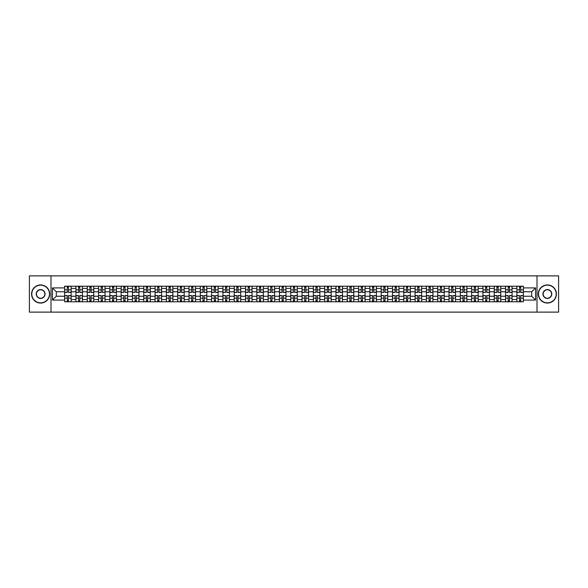 <?xml version="1.0" encoding="UTF-8"?>
<svg xmlns="http://www.w3.org/2000/svg" width="588" height="588" viewBox="0 0 588 588"><rect width="100%" height="100%" fill="white"/><g stroke="black" fill="none" stroke-linecap="round" stroke-linejoin="round"><path stroke-width="0.88" d="M537.006 312.118L558.6 312.118L558.6 275.882L29.4 275.882L29.4 312.118L537.006 312.118L537.006 275.882M75.925 301.791L75.925 288.421L71.148 288.421L71.148 301.791M71.148 288.421L71.148 286.209M75.925 288.421L75.925 286.209M82.452 286.209L82.452 301.791M87.237 301.791L87.237 286.209M93.757 286.209L93.757 301.791M98.541 301.791L98.541 286.209M105.061 286.209L105.061 301.791M109.846 301.791L109.846 286.209M116.365 286.209L116.365 301.791M121.15 301.791L121.15 286.209M127.677 286.209L127.677 301.791M132.454 301.791L132.454 286.209M138.981 286.209L138.981 301.791M143.766 301.791L143.766 286.209M150.285 286.209L150.285 301.791M155.07 301.791L155.07 286.209M161.59 286.209L161.59 301.791M166.375 301.791L166.375 286.209M172.894 286.209L172.894 301.791M177.679 301.791L177.679 286.209M184.206 286.209L184.206 301.791M188.983 301.791L188.983 286.209M195.51 286.209L195.51 301.791M200.295 301.791L200.295 286.209M206.814 286.209L206.814 301.791M211.599 301.791L211.599 286.209M218.119 286.209L218.119 301.791M222.903 301.791L222.903 286.209M229.423 286.209L229.423 301.791M234.208 301.791L234.208 286.209M240.735 286.209L240.735 301.791M245.512 301.791L245.512 286.209M252.039 286.209L252.039 301.791M256.824 301.791L256.824 286.209M263.343 286.209L263.343 301.791M268.128 301.791L268.128 286.209M274.647 286.209L274.647 301.791M279.432 301.791L279.432 286.209M285.959 286.209L285.959 301.791M290.737 301.791L290.737 286.209M297.263 286.209L297.263 301.791M302.041 301.791L302.041 286.209M308.568 286.209L308.568 301.791M313.353 301.791L313.353 286.209M319.872 286.209L319.872 301.791M324.657 301.791L324.657 286.209M331.176 286.209L331.176 301.791M335.961 301.791L335.961 286.209M342.488 286.209L342.488 301.791M347.265 301.791L347.265 286.209M353.792 286.209L353.792 301.791M358.577 301.791L358.577 286.209M365.097 286.209L365.097 301.791M369.881 301.791L369.881 286.209M376.401 286.209L376.401 301.791M381.186 301.791L381.186 286.209M387.705 286.209L387.705 301.791M392.49 301.791L392.49 286.209M399.017 286.209L399.017 301.791M403.794 301.791L403.794 286.209M410.321 286.209L410.321 301.791M415.106 301.791L415.106 286.209M421.625 286.209L421.625 301.791M426.41 301.791L426.41 286.209M432.93 286.209L432.93 301.791M437.715 301.791L437.715 286.209M444.234 286.209L444.234 301.791M449.019 301.791L449.019 286.209M455.546 286.209L455.546 301.791M460.323 301.791L460.323 286.209M466.85 286.209L466.85 301.791M471.635 301.791L471.635 286.209M478.154 286.209L478.154 301.791M482.939 301.791L482.939 286.209M489.459 286.209L489.459 301.791M494.243 301.791L494.243 286.209M500.763 286.209L500.763 301.791M505.548 301.791L505.548 286.209M512.075 286.209L512.075 301.791M516.852 301.791L516.852 286.209M516.852 296.249L512.075 296.249M505.548 296.249L500.763 296.249M494.243 296.249L489.459 296.249M482.939 296.249L478.154 296.249M471.635 296.249L466.85 296.249M460.323 296.249L455.546 296.249M449.019 296.249L444.234 296.249M437.715 296.249L432.93 296.249M426.41 296.249L421.625 296.249M415.106 296.249L410.321 296.249M403.794 296.249L399.017 296.249M392.49 296.249L387.705 296.249M381.186 296.249L376.401 296.249M369.881 296.249L365.097 296.249M358.577 296.249L353.792 296.249M347.265 296.249L342.488 296.249M335.961 296.249L331.176 296.249M324.657 296.249L319.872 296.249M313.353 296.249L308.568 296.249M302.041 296.249L297.263 296.249M290.737 296.249L285.959 296.249M279.432 296.249L274.647 296.249M268.128 296.249L263.343 296.249M256.824 296.249L252.039 296.249M245.512 296.249L240.735 296.249M234.208 296.249L229.423 296.249M222.903 296.249L218.119 296.249M211.599 296.249L206.814 296.249M200.295 296.249L195.51 296.249M188.983 296.249L184.206 296.249M177.679 296.249L172.894 296.249M166.375 296.249L161.59 296.249M155.07 296.249L150.285 296.249M143.766 296.249L138.981 296.249M132.454 296.249L127.677 296.249M121.15 296.249L116.365 296.249M109.846 296.249L105.061 296.249M98.541 296.249L93.757 296.249M87.237 296.249L82.452 296.249M75.925 296.249L71.148 296.249M516.852 291.751L512.075 291.751M505.548 291.751L500.763 291.751M494.243 291.751L489.459 291.751M482.939 291.751L478.154 291.751M471.635 291.751L466.85 291.751M460.323 291.751L455.546 291.751M449.019 291.751L444.234 291.751M437.715 291.751L432.93 291.751M426.41 291.751L421.625 291.751M415.106 291.751L410.321 291.751M403.794 291.751L399.017 291.751M392.49 291.751L387.705 291.751M381.186 291.751L376.401 291.751M369.881 291.751L365.097 291.751M358.577 291.751L353.792 291.751M347.265 291.751L342.488 291.751M335.961 291.751L331.176 291.751M324.657 291.751L319.872 291.751M313.353 291.751L308.568 291.751M302.041 291.751L297.263 291.751M290.737 291.751L285.959 291.751M279.432 291.751L274.647 291.751M268.128 291.751L263.343 291.751M256.824 291.751L252.039 291.751M245.512 291.751L240.735 291.751M234.208 291.751L229.423 291.751M222.903 291.751L218.119 291.751M211.599 291.751L206.814 291.751M200.295 291.751L195.51 291.751M188.983 291.751L184.206 291.751M177.679 291.751L172.894 291.751M166.375 291.751L161.59 291.751M155.07 291.751L150.285 291.751M143.766 291.751L138.981 291.751M132.454 291.751L127.677 291.751M121.15 291.751L116.365 291.751M109.846 291.751L105.061 291.751M98.541 291.751L93.757 291.751M87.237 291.751L82.452 291.751M75.925 291.751L71.148 291.751M56.286 296.249L64.621 296.249L64.621 291.751L56.286 291.751L56.286 296.249L52.45 300.086L52.45 287.914L64.621 287.914L64.621 291.751M523.379 291.751L523.379 296.249L531.714 296.249L531.714 291.751L523.379 291.751L523.379 286.209L64.621 286.209L64.621 287.914M523.379 287.914L535.55 287.914L535.55 300.086L523.379 300.086L523.379 296.249M64.621 296.249L64.621 301.791L523.379 301.791L523.379 300.086M64.621 300.086L52.45 300.086M50.994 312.118L50.994 275.882M68.502 300.703L67.267 300.703M67.267 287.297L68.502 287.297M79.806 300.703L78.572 300.703M78.572 287.297L79.806 287.297M91.111 300.703L89.876 300.703M89.876 287.297L91.111 287.297M102.415 300.703L101.187 300.703M101.187 287.297L102.415 287.297M113.719 300.703L112.492 300.703M112.492 287.297L113.719 287.297M125.031 300.703L123.796 300.703M123.796 287.297L125.031 287.297M136.335 300.703L135.1 300.703M135.1 287.297L136.335 287.297M147.639 300.703L146.405 300.703M146.405 287.297L147.639 287.297M158.944 300.703L157.716 300.703M157.716 287.297L158.944 287.297M170.255 300.703L169.021 300.703M169.021 287.297L170.255 287.297M181.56 300.703L180.325 300.703M180.325 287.297L181.56 287.297M192.864 300.703L191.629 300.703M191.629 287.297L192.864 287.297M204.168 300.703L202.941 300.703M202.941 287.297L204.168 287.297M215.473 300.703L214.245 300.703M214.245 287.297L215.473 287.297M226.784 300.703L225.549 300.703M225.549 287.297L226.784 287.297M238.089 300.703L236.854 300.703M236.854 287.297L238.089 287.297M249.393 300.703L248.158 300.703M248.158 287.297L249.393 287.297M260.697 300.703L259.47 300.703M259.47 287.297L260.697 287.297M272.001 300.703L270.774 300.703M270.774 287.297L272.001 287.297M283.313 300.703L282.078 300.703M282.078 287.297L283.313 287.297M294.617 300.703L293.383 300.703M293.383 287.297L294.617 287.297M305.922 300.703L304.687 300.703M304.687 287.297L305.922 287.297M317.226 300.703L315.999 300.703M315.999 287.297L317.226 287.297M328.53 300.703L327.303 300.703M327.303 287.297L328.53 287.297M339.842 300.703L338.607 300.703M338.607 287.297L339.842 287.297M351.146 300.703L349.911 300.703M349.911 287.297L351.146 287.297M362.451 300.703L361.216 300.703M361.216 287.297L362.451 287.297M373.755 300.703L372.527 300.703M372.527 287.297L373.755 287.297M385.059 300.703L383.832 300.703M383.832 287.297L385.059 287.297M396.371 300.703L395.136 300.703M395.136 287.297L396.371 287.297M407.675 300.703L406.44 300.703M406.44 287.297L407.675 287.297M418.979 300.703L417.745 300.703M417.745 287.297L418.979 287.297M430.284 300.703L429.056 300.703M429.056 287.297L430.284 287.297M441.595 300.703L440.361 300.703M440.361 287.297L441.595 287.297M452.9 300.703L451.665 300.703M451.665 287.297L452.9 287.297M464.204 300.703L462.969 300.703M462.969 287.297L464.204 287.297M475.508 300.703L474.281 300.703M474.281 287.297L475.508 287.297M486.813 300.703L485.585 300.703M485.585 287.297L486.813 287.297M498.124 300.703L496.889 300.703M496.889 287.297L498.124 287.297M509.428 300.703L508.194 300.703M508.194 287.297L509.428 287.297M520.733 300.703L519.498 300.703M519.498 287.297L520.733 287.297M52.45 287.914L56.286 291.751M531.714 296.249L535.55 300.086M531.714 291.751L535.55 287.914M68.502 292.442L68.502 286.282L71.111 286.282L71.111 292.442L68.502 292.442M67.267 287.223L68.502 287.223M66.179 286.282L64.658 286.282L64.658 292.442L67.267 292.442L67.267 286.282L69.59 286.282M67.267 295.558L67.267 301.717L64.658 301.717L64.658 295.558L67.267 295.558M68.502 300.777L67.267 300.777M69.59 301.717L71.111 301.717L71.111 295.558L68.502 295.558L68.502 301.717L66.179 301.717M79.806 292.442L79.806 286.282L82.416 286.282L82.416 292.442L79.806 292.442M78.572 287.223L79.806 287.223M77.484 286.282L75.962 286.282L75.962 292.442L78.572 292.442L78.572 286.282L80.894 286.282M91.111 292.442L91.111 286.282L93.72 286.282L93.72 292.442L91.111 292.442M89.876 287.223L91.111 287.223M88.795 286.282L87.267 286.282L87.267 292.442L89.876 292.442L89.876 286.282L92.198 286.282M78.572 295.558L78.572 301.717L75.962 301.717L75.962 295.558L78.572 295.558M79.806 300.777L78.572 300.777M80.894 301.717L82.416 301.717L82.416 295.558L79.806 295.558L79.806 301.717L77.484 301.717M89.876 295.558L89.876 301.717L87.267 301.717L87.267 295.558L89.876 295.558M91.111 300.777L89.876 300.777M92.198 301.717L93.72 301.717L93.72 295.558L91.111 295.558L91.111 301.717L88.795 301.717M40.631 302.842A8.842 8.842 0 0 0 49.473 294A8.842 8.842 0 0 0 40.631 285.158A8.842 8.842 0 0 0 31.789 294A8.842 8.842 0 0 0 40.631 302.842M40.631 284.937A9.063 9.063 0 0 1 49.693 294A9.063 9.063 0 0 1 40.631 303.063A9.063 9.063 0 0 1 31.576 294A9.063 9.063 0 0 1 40.631 284.937M40.631 298.417A4.417 4.417 0 0 1 36.213 294A4.417 4.417 0 0 1 40.631 289.583A4.417 4.417 0 0 1 45.055 294A4.417 4.417 0 0 1 40.631 298.417M40.631 289.796A4.204 4.204 0 0 0 36.427 294A4.204 4.204 0 0 0 40.631 298.204A4.204 4.204 0 0 0 44.835 294A4.204 4.204 0 0 0 40.631 289.796M547.369 302.842A8.842 8.842 0 0 0 556.211 294A8.842 8.842 0 0 0 547.369 285.158A8.842 8.842 0 0 0 538.527 294A8.842 8.842 0 0 0 547.369 302.842M547.369 284.937A9.063 9.063 0 0 1 556.424 294A9.063 9.063 0 0 1 547.369 303.063A9.063 9.063 0 0 1 538.307 294A9.063 9.063 0 0 1 547.369 284.937M547.369 298.417A4.417 4.417 0 0 1 542.945 294A4.417 4.417 0 0 1 547.369 289.583A4.417 4.417 0 0 1 551.787 294A4.417 4.417 0 0 1 547.369 298.417M547.369 289.796A4.204 4.204 0 0 0 543.165 294A4.204 4.204 0 0 0 547.369 298.204A4.204 4.204 0 0 0 551.573 294A4.204 4.204 0 0 0 547.369 289.796M102.415 292.442L102.415 286.282L105.024 286.282L105.024 292.442L102.415 292.442M101.187 287.223L102.415 287.223M100.1 286.282L98.578 286.282L98.578 292.442L101.187 292.442L101.187 286.282L103.503 286.282M113.719 292.442L113.719 286.282L116.328 286.282L116.328 292.442L113.719 292.442M112.492 287.223L113.719 287.223M111.404 286.282L109.882 286.282L109.882 292.442L112.492 292.442L112.492 286.282L114.807 286.282M125.031 292.442L125.031 286.282L127.64 286.282L127.64 292.442L125.031 292.442M123.796 287.223L125.031 287.223M122.708 286.282L121.187 286.282L121.187 292.442L123.796 292.442L123.796 286.282L126.119 286.282M101.187 295.558L101.187 301.717L98.578 301.717L98.578 295.558L101.187 295.558M102.415 300.777L101.187 300.777M103.503 301.717L105.024 301.717L105.024 295.558L102.415 295.558L102.415 301.717L100.1 301.717M112.492 295.558L112.492 301.717L109.882 301.717L109.882 295.558L112.492 295.558M113.719 300.777L112.492 300.777M114.807 301.717L116.328 301.717L116.328 295.558L113.719 295.558L113.719 301.717L111.404 301.717M123.796 295.558L123.796 301.717L121.187 301.717L121.187 295.558L123.796 295.558M125.031 300.777L123.796 300.777M126.119 301.717L127.64 301.717L127.64 295.558L125.031 295.558L125.031 301.717L122.708 301.717M136.335 292.442L136.335 286.282L138.944 286.282L138.944 292.442L136.335 292.442M135.1 287.223L136.335 287.223M134.013 286.282L132.491 286.282L132.491 292.442L135.1 292.442L135.1 286.282L137.423 286.282M135.1 295.558L135.1 301.717L132.491 301.717L132.491 295.558L135.1 295.558M136.335 300.777L135.1 300.777M137.423 301.717L138.944 301.717L138.944 295.558L136.335 295.558L136.335 301.717L134.013 301.717M147.639 292.442L147.639 286.282L150.249 286.282L150.249 292.442L147.639 292.442M146.405 287.223L147.639 287.223M145.324 286.282L143.803 286.282L143.803 292.442L146.405 292.442L146.405 286.282L148.727 286.282M146.405 295.558L146.405 301.717L143.803 301.717L143.803 295.558L146.405 295.558M147.639 300.777L146.405 300.777M148.727 301.717L150.249 301.717L150.249 295.558L147.639 295.558L147.639 301.717L145.324 301.717M158.944 292.442L158.944 286.282L161.553 286.282L161.553 292.442L158.944 292.442M157.716 287.223L158.944 287.223M156.629 286.282L155.107 286.282L155.107 292.442L157.716 292.442L157.716 286.282L160.032 286.282M157.716 295.558L157.716 301.717L155.107 301.717L155.107 295.558L157.716 295.558M158.944 300.777L157.716 300.777M160.032 301.717L161.553 301.717L161.553 295.558L158.944 295.558L158.944 301.717L156.629 301.717M170.255 292.442L170.255 286.282L172.857 286.282L172.857 292.442L170.255 292.442M169.021 287.223L170.255 287.223M167.933 286.282L166.411 286.282L166.411 292.442L169.021 292.442L169.021 286.282L171.336 286.282M169.021 295.558L169.021 301.717L166.411 301.717L166.411 295.558L169.021 295.558M170.255 300.777L169.021 300.777M171.336 301.717L172.857 301.717L172.857 295.558L170.255 295.558L170.255 301.717L167.933 301.717M181.56 292.442L181.56 286.282L184.169 286.282L184.169 292.442L181.56 292.442M180.325 287.223L181.56 287.223M179.237 286.282L177.716 286.282L177.716 292.442L180.325 292.442L180.325 286.282L182.648 286.282M180.325 295.558L180.325 301.717L177.716 301.717L177.716 295.558L180.325 295.558M181.56 300.777L180.325 300.777M182.648 301.717L184.169 301.717L184.169 295.558L181.56 295.558L181.56 301.717L179.237 301.717M192.864 292.442L192.864 286.282L195.473 286.282L195.473 292.442L192.864 292.442M191.629 287.223L192.864 287.223M190.541 286.282L189.02 286.282L189.02 292.442L191.629 292.442L191.629 286.282L193.952 286.282M191.629 295.558L191.629 301.717L189.02 301.717L189.02 295.558L191.629 295.558M192.864 300.777L191.629 300.777M193.952 301.717L195.473 301.717L195.473 295.558L192.864 295.558L192.864 301.717L190.541 301.717M204.168 292.442L204.168 286.282L206.778 286.282L206.778 292.442L204.168 292.442M202.941 287.223L204.168 287.223M201.853 286.282L200.332 286.282L200.332 292.442L202.941 292.442L202.941 286.282L205.256 286.282M202.941 295.558L202.941 301.717L200.332 301.717L200.332 295.558L202.941 295.558M204.168 300.777L202.941 300.777M205.256 301.717L206.778 301.717L206.778 295.558L204.168 295.558L204.168 301.717L201.853 301.717M215.473 292.442L215.473 286.282L218.082 286.282L218.082 292.442L215.473 292.442M214.245 287.223L215.473 287.223M213.157 286.282L211.636 286.282L211.636 292.442L214.245 292.442L214.245 286.282L216.56 286.282M214.245 295.558L214.245 301.717L211.636 301.717L211.636 295.558L214.245 295.558M215.473 300.777L214.245 300.777M216.56 301.717L218.082 301.717L218.082 295.558L215.473 295.558L215.473 301.717L213.157 301.717M226.784 292.442L226.784 286.282L229.394 286.282L229.394 292.442L226.784 292.442M225.549 287.223L226.784 287.223M224.462 286.282L222.94 286.282L222.94 292.442L225.549 292.442L225.549 286.282L227.865 286.282M225.549 295.558L225.549 301.717L222.94 301.717L222.94 295.558L225.549 295.558M226.784 300.777L225.549 300.777M227.865 301.717L229.394 301.717L229.394 295.558L226.784 295.558L226.784 301.717L224.462 301.717M238.089 292.442L238.089 286.282L240.698 286.282L240.698 292.442L238.089 292.442M236.854 287.223L238.089 287.223M235.766 286.282L234.244 286.282L234.244 292.442L236.854 292.442L236.854 286.282L239.176 286.282M236.854 295.558L236.854 301.717L234.244 301.717L234.244 295.558L236.854 295.558M238.089 300.777L236.854 300.777M239.176 301.717L240.698 301.717L240.698 295.558L238.089 295.558L238.089 301.717L235.766 301.717M249.393 292.442L249.393 286.282L252.002 286.282L252.002 292.442L249.393 292.442M248.158 287.223L249.393 287.223M247.07 286.282L245.549 286.282L245.549 292.442L248.158 292.442L248.158 286.282L250.481 286.282M248.158 295.558L248.158 301.717L245.549 301.717L245.549 295.558L248.158 295.558M249.393 300.777L248.158 300.777M250.481 301.717L252.002 301.717L252.002 295.558L249.393 295.558L249.393 301.717L247.07 301.717M260.697 292.442L260.697 286.282L263.306 286.282L263.306 292.442L260.697 292.442M259.47 287.223L260.697 287.223M258.382 286.282L256.86 286.282L256.86 292.442L259.47 292.442L259.47 286.282L261.785 286.282M259.47 295.558L259.47 301.717L256.86 301.717L256.86 295.558L259.47 295.558M260.697 300.777L259.47 300.777M261.785 301.717L263.306 301.717L263.306 295.558L260.697 295.558L260.697 301.717L258.382 301.717M272.001 292.442L272.001 286.282L274.611 286.282L274.611 292.442L272.001 292.442M270.774 287.223L272.001 287.223M269.686 286.282L268.165 286.282L268.165 292.442L270.774 292.442L270.774 286.282L273.089 286.282M270.774 295.558L270.774 301.717L268.165 301.717L268.165 295.558L270.774 295.558M272.001 300.777L270.774 300.777M273.089 301.717L274.611 301.717L274.611 295.558L272.001 295.558L272.001 301.717L269.686 301.717M283.313 292.442L283.313 286.282L285.922 286.282L285.922 292.442L283.313 292.442M282.078 287.223L283.313 287.223M280.99 286.282L279.469 286.282L279.469 292.442L282.078 292.442L282.078 286.282L284.401 286.282M282.078 295.558L282.078 301.717L279.469 301.717L279.469 295.558L282.078 295.558M283.313 300.777L282.078 300.777M284.401 301.717L285.922 301.717L285.922 295.558L283.313 295.558L283.313 301.717L280.99 301.717M294.617 292.442L294.617 286.282L297.227 286.282L297.227 292.442L294.617 292.442M293.383 287.223L294.617 287.223M292.295 286.282L290.773 286.282L290.773 292.442L293.383 292.442L293.383 286.282L295.705 286.282M293.383 295.558L293.383 301.717L290.773 301.717L290.773 295.558L293.383 295.558M294.617 300.777L293.383 300.777M295.705 301.717L297.227 301.717L297.227 295.558L294.617 295.558L294.617 301.717L292.295 301.717M305.922 292.442L305.922 286.282L308.531 286.282L308.531 292.442L305.922 292.442M304.687 287.223L305.922 287.223M303.599 286.282L302.078 286.282L302.078 292.442L304.687 292.442L304.687 286.282L307.01 286.282M304.687 295.558L304.687 301.717L302.078 301.717L302.078 295.558L304.687 295.558M305.922 300.777L304.687 300.777M307.01 301.717L308.531 301.717L308.531 295.558L305.922 295.558L305.922 301.717L303.599 301.717M317.226 292.442L317.226 286.282L319.835 286.282L319.835 292.442L317.226 292.442M315.999 287.223L317.226 287.223M314.911 286.282L313.389 286.282L313.389 292.442L315.999 292.442L315.999 286.282L318.314 286.282M315.999 295.558L315.999 301.717L313.389 301.717L313.389 295.558L315.999 295.558M317.226 300.777L315.999 300.777M318.314 301.717L319.835 301.717L319.835 295.558L317.226 295.558L317.226 301.717L314.911 301.717M328.53 292.442L328.53 286.282L331.14 286.282L331.14 292.442L328.53 292.442M327.303 287.223L328.53 287.223M326.215 286.282L324.694 286.282L324.694 292.442L327.303 292.442L327.303 286.282L329.618 286.282M327.303 295.558L327.303 301.717L324.694 301.717L324.694 295.558L327.303 295.558M328.53 300.777L327.303 300.777M329.618 301.717L331.14 301.717L331.14 295.558L328.53 295.558L328.53 301.717L326.215 301.717M339.842 292.442L339.842 286.282L342.451 286.282L342.451 292.442L339.842 292.442M338.607 287.223L339.842 287.223M337.519 286.282L335.998 286.282L335.998 292.442L338.607 292.442L338.607 286.282L340.93 286.282M338.607 295.558L338.607 301.717L335.998 301.717L335.998 295.558L338.607 295.558M339.842 300.777L338.607 300.777M340.93 301.717L342.451 301.717L342.451 295.558L339.842 295.558L339.842 301.717L337.519 301.717M351.146 292.442L351.146 286.282L353.755 286.282L353.755 292.442L351.146 292.442M349.911 287.223L351.146 287.223M348.824 286.282L347.302 286.282L347.302 292.442L349.911 292.442L349.911 286.282L352.234 286.282M349.911 295.558L349.911 301.717L347.302 301.717L347.302 295.558L349.911 295.558M351.146 300.777L349.911 300.777M352.234 301.717L353.755 301.717L353.755 295.558L351.146 295.558L351.146 301.717L348.824 301.717M362.451 292.442L362.451 286.282L365.06 286.282L365.06 292.442L362.451 292.442M361.216 287.223L362.451 287.223M360.135 286.282L358.606 286.282L358.606 292.442L361.216 292.442L361.216 286.282L363.538 286.282M361.216 295.558L361.216 301.717L358.606 301.717L358.606 295.558L361.216 295.558M362.451 300.777L361.216 300.777M363.538 301.717L365.06 301.717L365.06 295.558L362.451 295.558L362.451 301.717L360.135 301.717M373.755 292.442L373.755 286.282L376.364 286.282L376.364 292.442L373.755 292.442M372.527 287.223L373.755 287.223M371.44 286.282L369.918 286.282L369.918 292.442L372.527 292.442L372.527 286.282L374.843 286.282M372.527 295.558L372.527 301.717L369.918 301.717L369.918 295.558L372.527 295.558M373.755 300.777L372.527 300.777M374.843 301.717L376.364 301.717L376.364 295.558L373.755 295.558L373.755 301.717L371.44 301.717M385.059 292.442L385.059 286.282L387.668 286.282L387.668 292.442L385.059 292.442M383.832 287.223L385.059 287.223M382.744 286.282L381.222 286.282L381.222 292.442L383.832 292.442L383.832 286.282L386.147 286.282M383.832 295.558L383.832 301.717L381.222 301.717L381.222 295.558L383.832 295.558M385.059 300.777L383.832 300.777M386.147 301.717L387.668 301.717L387.668 295.558L385.059 295.558L385.059 301.717L382.744 301.717M396.371 292.442L396.371 286.282L398.98 286.282L398.98 292.442L396.371 292.442M395.136 287.223L396.371 287.223M394.048 286.282L392.527 286.282L392.527 292.442L395.136 292.442L395.136 286.282L397.459 286.282M395.136 295.558L395.136 301.717L392.527 301.717L392.527 295.558L395.136 295.558M396.371 300.777L395.136 300.777M397.459 301.717L398.98 301.717L398.98 295.558L396.371 295.558L396.371 301.717L394.048 301.717M407.675 292.442L407.675 286.282L410.284 286.282L410.284 292.442L407.675 292.442M406.44 287.223L407.675 287.223M405.353 286.282L403.831 286.282L403.831 292.442L406.44 292.442L406.44 286.282L408.763 286.282M406.44 295.558L406.44 301.717L403.831 301.717L403.831 295.558L406.44 295.558M407.675 300.777L406.44 300.777M408.763 301.717L410.284 301.717L410.284 295.558L407.675 295.558L407.675 301.717L405.353 301.717M418.979 292.442L418.979 286.282L421.589 286.282L421.589 292.442L418.979 292.442M417.745 287.223L418.979 287.223M416.664 286.282L415.143 286.282L415.143 292.442L417.745 292.442L417.745 286.282L420.067 286.282M417.745 295.558L417.745 301.717L415.143 301.717L415.143 295.558L417.745 295.558M418.979 300.777L417.745 300.777M420.067 301.717L421.589 301.717L421.589 295.558L418.979 295.558L418.979 301.717L416.664 301.717M430.284 292.442L430.284 286.282L432.893 286.282L432.893 292.442L430.284 292.442M429.056 287.223L430.284 287.223M427.968 286.282L426.447 286.282L426.447 292.442L429.056 292.442L429.056 286.282L431.371 286.282M429.056 295.558L429.056 301.717L426.447 301.717L426.447 295.558L429.056 295.558M430.284 300.777L429.056 300.777M431.371 301.717L432.893 301.717L432.893 295.558L430.284 295.558L430.284 301.717L427.968 301.717M441.595 292.442L441.595 286.282L444.197 286.282L444.197 292.442L441.595 292.442M440.361 287.223L441.595 287.223M439.273 286.282L437.751 286.282L437.751 292.442L440.361 292.442L440.361 286.282L442.676 286.282M440.361 295.558L440.361 301.717L437.751 301.717L437.751 295.558L440.361 295.558M441.595 300.777L440.361 300.777M442.676 301.717L444.197 301.717L444.197 295.558L441.595 295.558L441.595 301.717L439.273 301.717M452.9 292.442L452.9 286.282L455.509 286.282L455.509 292.442L452.9 292.442M451.665 287.223L452.9 287.223M450.577 286.282L449.056 286.282L449.056 292.442L451.665 292.442L451.665 286.282L453.987 286.282M451.665 295.558L451.665 301.717L449.056 301.717L449.056 295.558L451.665 295.558M452.9 300.777L451.665 300.777M453.987 301.717L455.509 301.717L455.509 295.558L452.9 295.558L452.9 301.717L450.577 301.717M464.204 292.442L464.204 286.282L466.813 286.282L466.813 292.442L464.204 292.442M462.969 287.223L464.204 287.223M461.881 286.282L460.36 286.282L460.36 292.442L462.969 292.442L462.969 286.282L465.292 286.282M462.969 295.558L462.969 301.717L460.36 301.717L460.36 295.558L462.969 295.558M464.204 300.777L462.969 300.777M465.292 301.717L466.813 301.717L466.813 295.558L464.204 295.558L464.204 301.717L461.881 301.717M475.508 292.442L475.508 286.282L478.118 286.282L478.118 292.442L475.508 292.442M474.281 287.223L475.508 287.223M473.193 286.282L471.672 286.282L471.672 292.442L474.281 292.442L474.281 286.282L476.596 286.282M474.281 295.558L474.281 301.717L471.672 301.717L471.672 295.558L474.281 295.558M475.508 300.777L474.281 300.777M476.596 301.717L478.118 301.717L478.118 295.558L475.508 295.558L475.508 301.717L473.193 301.717M486.813 292.442L486.813 286.282L489.422 286.282L489.422 292.442L486.813 292.442M485.585 287.223L486.813 287.223M484.497 286.282L482.976 286.282L482.976 292.442L485.585 292.442L485.585 286.282L487.9 286.282M485.585 295.558L485.585 301.717L482.976 301.717L482.976 295.558L485.585 295.558M486.813 300.777L485.585 300.777M487.9 301.717L489.422 301.717L489.422 295.558L486.813 295.558L486.813 301.717L484.497 301.717M498.124 292.442L498.124 286.282L500.733 286.282L500.733 292.442L498.124 292.442M496.889 287.223L498.124 287.223M495.802 286.282L494.28 286.282L494.28 292.442L496.889 292.442L496.889 286.282L499.205 286.282M496.889 295.558L496.889 301.717L494.28 301.717L494.28 295.558L496.889 295.558M498.124 300.777L496.889 300.777M499.205 301.717L500.733 301.717L500.733 295.558L498.124 295.558L498.124 301.717L495.802 301.717M509.428 292.442L509.428 286.282L512.038 286.282L512.038 292.442L509.428 292.442M508.194 287.223L509.428 287.223M507.106 286.282L505.584 286.282L505.584 292.442L508.194 292.442L508.194 286.282L510.516 286.282M508.194 295.558L508.194 301.717L505.584 301.717L505.584 295.558L508.194 295.558M509.428 300.777L508.194 300.777M510.516 301.717L512.038 301.717L512.038 295.558L509.428 295.558L509.428 301.717L507.106 301.717M520.733 292.442L520.733 286.282L523.342 286.282L523.342 292.442L520.733 292.442M519.498 287.223L520.733 287.223M518.41 286.282L516.889 286.282L516.889 292.442L519.498 292.442L519.498 286.282L521.821 286.282M519.498 295.558L519.498 301.717L516.889 301.717L516.889 295.558L519.498 295.558M520.733 300.777L519.498 300.777M521.821 301.717L523.342 301.717L523.342 295.558L520.733 295.558L520.733 301.717L518.41 301.717M505.548 288.421L500.763 288.421M494.243 288.421L489.459 288.421M482.939 288.421L478.154 288.421M471.635 288.421L466.85 288.421M460.323 288.421L455.546 288.421M449.019 288.421L444.234 288.421M437.715 288.421L432.93 288.421M426.41 288.421L421.625 288.421M415.106 288.421L410.321 288.421M403.794 288.421L399.017 288.421M392.49 288.421L387.705 288.421M381.186 288.421L376.401 288.421M369.881 288.421L365.097 288.421M358.577 288.421L353.792 288.421M347.265 288.421L342.488 288.421M335.961 288.421L331.176 288.421M324.657 288.421L319.872 288.421M313.353 288.421L308.568 288.421M302.041 288.421L297.263 288.421M290.737 288.421L285.959 288.421M279.432 288.421L274.647 288.421M268.128 288.421L263.343 288.421M256.824 288.421L252.039 288.421M245.512 288.421L240.735 288.421M234.208 288.421L229.423 288.421M222.903 288.421L218.119 288.421M211.599 288.421L206.814 288.421M200.295 288.421L195.51 288.421M188.983 288.421L184.206 288.421M177.679 288.421L172.894 288.421M166.375 288.421L161.59 288.421M155.07 288.421L150.285 288.421M143.766 288.421L138.981 288.421M132.454 288.421L127.677 288.421M121.15 288.421L116.365 288.421M109.846 288.421L105.061 288.421M98.541 288.421L93.757 288.421M87.237 288.421L82.452 288.421M516.852 288.421L512.075 288.421M505.548 299.579L500.763 299.579M494.243 299.579L489.459 299.579M482.939 299.579L478.154 299.579M471.635 299.579L466.85 299.579M460.323 299.579L455.546 299.579M449.019 299.579L444.234 299.579M437.715 299.579L432.93 299.579M426.41 299.579L421.625 299.579M415.106 299.579L410.321 299.579M403.794 299.579L399.017 299.579M392.49 299.579L387.705 299.579M381.186 299.579L376.401 299.579M369.881 299.579L365.097 299.579M358.577 299.579L353.792 299.579M347.265 299.579L342.488 299.579M335.961 299.579L331.176 299.579M324.657 299.579L319.872 299.579M313.353 299.579L308.568 299.579M302.041 299.579L297.263 299.579M290.737 299.579L285.959 299.579M279.432 299.579L274.647 299.579M268.128 299.579L263.343 299.579M256.824 299.579L252.039 299.579M245.512 299.579L240.735 299.579M234.208 299.579L229.423 299.579M222.903 299.579L218.119 299.579M211.599 299.579L206.814 299.579M200.295 299.579L195.51 299.579M188.983 299.579L184.206 299.579M177.679 299.579L172.894 299.579M166.375 299.579L161.59 299.579M155.07 299.579L150.285 299.579M143.766 299.579L138.981 299.579M132.454 299.579L127.677 299.579M121.15 299.579L116.365 299.579M109.846 299.579L105.061 299.579M98.541 299.579L93.757 299.579M87.237 299.579L82.452 299.579M75.925 299.579L71.148 299.579M516.852 299.579L512.075 299.579M68.502 292.287L71.111 292.287M68.502 289.84L71.111 289.84M64.658 292.287L67.267 292.287M64.658 289.84L67.267 289.84M67.267 295.713L64.658 295.713M67.267 298.16L64.658 298.16M71.111 295.713L68.502 295.713M71.111 298.16L68.502 298.16M79.806 292.287L82.416 292.287M79.806 289.84L82.416 289.84M75.962 292.287L78.572 292.287M75.962 289.84L78.572 289.84M91.111 292.287L93.72 292.287M91.111 289.84L93.72 289.84M87.267 292.287L89.876 292.287M87.267 289.84L89.876 289.84M78.572 295.713L75.962 295.713M78.572 298.16L75.962 298.16M82.416 295.713L79.806 295.713M82.416 298.16L79.806 298.16M89.876 295.713L87.267 295.713M89.876 298.16L87.267 298.16M93.72 295.713L91.111 295.713M93.72 298.16L91.111 298.16M102.415 292.287L105.024 292.287M102.415 289.84L105.024 289.84M98.578 292.287L101.187 292.287M98.578 289.84L101.187 289.84M113.719 292.287L116.328 292.287M113.719 289.84L116.328 289.84M109.882 292.287L112.492 292.287M109.882 289.84L112.492 289.84M125.031 292.287L127.64 292.287M125.031 289.84L127.64 289.84M121.187 292.287L123.796 292.287M121.187 289.84L123.796 289.84M101.187 295.713L98.578 295.713M101.187 298.16L98.578 298.16M105.024 295.713L102.415 295.713M105.024 298.16L102.415 298.16M112.492 295.713L109.882 295.713M112.492 298.16L109.882 298.16M116.328 295.713L113.719 295.713M116.328 298.16L113.719 298.16M123.796 295.713L121.187 295.713M123.796 298.16L121.187 298.16M127.64 295.713L125.031 295.713M127.64 298.16L125.031 298.16M136.335 292.287L138.944 292.287M136.335 289.84L138.944 289.84M132.491 292.287L135.1 292.287M132.491 289.84L135.1 289.84M135.1 295.713L132.491 295.713M135.1 298.16L132.491 298.16M138.944 295.713L136.335 295.713M138.944 298.16L136.335 298.16M147.639 292.287L150.249 292.287M147.639 289.84L150.249 289.84M143.803 292.287L146.405 292.287M143.803 289.84L146.405 289.84M146.405 295.713L143.803 295.713M146.405 298.16L143.803 298.16M150.249 295.713L147.639 295.713M150.249 298.16L147.639 298.16M158.944 292.287L161.553 292.287M158.944 289.84L161.553 289.84M155.107 292.287L157.716 292.287M155.107 289.84L157.716 289.84M157.716 295.713L155.107 295.713M157.716 298.16L155.107 298.16M161.553 295.713L158.944 295.713M161.553 298.16L158.944 298.16M170.255 292.287L172.857 292.287M170.255 289.84L172.857 289.84M166.411 292.287L169.021 292.287M166.411 289.84L169.021 289.84M169.021 295.713L166.411 295.713M169.021 298.16L166.411 298.16M172.857 295.713L170.255 295.713M172.857 298.16L170.255 298.16M181.56 292.287L184.169 292.287M181.56 289.84L184.169 289.84M177.716 292.287L180.325 292.287M177.716 289.84L180.325 289.84M180.325 295.713L177.716 295.713M180.325 298.16L177.716 298.16M184.169 295.713L181.56 295.713M184.169 298.16L181.56 298.16M192.864 292.287L195.473 292.287M192.864 289.84L195.473 289.84M189.02 292.287L191.629 292.287M189.02 289.84L191.629 289.84M191.629 295.713L189.02 295.713M191.629 298.16L189.02 298.16M195.473 295.713L192.864 295.713M195.473 298.16L192.864 298.16M204.168 292.287L206.778 292.287M204.168 289.84L206.778 289.84M200.332 292.287L202.941 292.287M200.332 289.84L202.941 289.84M202.941 295.713L200.332 295.713M202.941 298.16L200.332 298.16M206.778 295.713L204.168 295.713M206.778 298.16L204.168 298.16M215.473 292.287L218.082 292.287M215.473 289.84L218.082 289.84M211.636 292.287L214.245 292.287M211.636 289.84L214.245 289.84M214.245 295.713L211.636 295.713M214.245 298.16L211.636 298.16M218.082 295.713L215.473 295.713M218.082 298.16L215.473 298.16M226.784 292.287L229.394 292.287M226.784 289.84L229.394 289.84M222.94 292.287L225.549 292.287M222.94 289.84L225.549 289.84M225.549 295.713L222.94 295.713M225.549 298.16L222.94 298.16M229.394 295.713L226.784 295.713M229.394 298.16L226.784 298.16M238.089 292.287L240.698 292.287M238.089 289.84L240.698 289.84M234.244 292.287L236.854 292.287M234.244 289.84L236.854 289.84M236.854 295.713L234.244 295.713M236.854 298.16L234.244 298.16M240.698 295.713L238.089 295.713M240.698 298.16L238.089 298.16M249.393 292.287L252.002 292.287M249.393 289.84L252.002 289.84M245.549 292.287L248.158 292.287M245.549 289.84L248.158 289.84M248.158 295.713L245.549 295.713M248.158 298.16L245.549 298.16M252.002 295.713L249.393 295.713M252.002 298.16L249.393 298.16M260.697 292.287L263.306 292.287M260.697 289.84L263.306 289.84M256.86 292.287L259.47 292.287M256.86 289.84L259.47 289.84M259.47 295.713L256.86 295.713M259.47 298.16L256.86 298.16M263.306 295.713L260.697 295.713M263.306 298.16L260.697 298.16M272.001 292.287L274.611 292.287M272.001 289.84L274.611 289.84M268.165 292.287L270.774 292.287M268.165 289.84L270.774 289.84M270.774 295.713L268.165 295.713M270.774 298.16L268.165 298.16M274.611 295.713L272.001 295.713M274.611 298.16L272.001 298.16M283.313 292.287L285.922 292.287M283.313 289.84L285.922 289.84M279.469 292.287L282.078 292.287M279.469 289.84L282.078 289.84M282.078 295.713L279.469 295.713M282.078 298.16L279.469 298.16M285.922 295.713L283.313 295.713M285.922 298.16L283.313 298.16M294.617 292.287L297.227 292.287M294.617 289.84L297.227 289.84M290.773 292.287L293.383 292.287M290.773 289.84L293.383 289.84M293.383 295.713L290.773 295.713M293.383 298.16L290.773 298.16M297.227 295.713L294.617 295.713M297.227 298.16L294.617 298.16M305.922 292.287L308.531 292.287M305.922 289.84L308.531 289.84M302.078 292.287L304.687 292.287M302.078 289.84L304.687 289.84M304.687 295.713L302.078 295.713M304.687 298.16L302.078 298.16M308.531 295.713L305.922 295.713M308.531 298.16L305.922 298.16M317.226 292.287L319.835 292.287M317.226 289.84L319.835 289.84M313.389 292.287L315.999 292.287M313.389 289.84L315.999 289.84M315.999 295.713L313.389 295.713M315.999 298.16L313.389 298.16M319.835 295.713L317.226 295.713M319.835 298.16L317.226 298.16M328.53 292.287L331.14 292.287M328.53 289.84L331.14 289.84M324.694 292.287L327.303 292.287M324.694 289.84L327.303 289.84M327.303 295.713L324.694 295.713M327.303 298.16L324.694 298.16M331.14 295.713L328.53 295.713M331.14 298.16L328.53 298.16M339.842 292.287L342.451 292.287M339.842 289.84L342.451 289.84M335.998 292.287L338.607 292.287M335.998 289.84L338.607 289.84M338.607 295.713L335.998 295.713M338.607 298.16L335.998 298.16M342.451 295.713L339.842 295.713M342.451 298.16L339.842 298.16M351.146 292.287L353.755 292.287M351.146 289.84L353.755 289.84M347.302 292.287L349.911 292.287M347.302 289.84L349.911 289.84M349.911 295.713L347.302 295.713M349.911 298.16L347.302 298.16M353.755 295.713L351.146 295.713M353.755 298.16L351.146 298.16M362.451 292.287L365.06 292.287M362.451 289.84L365.06 289.84M358.606 292.287L361.216 292.287M358.606 289.84L361.216 289.84M361.216 295.713L358.606 295.713M361.216 298.16L358.606 298.16M365.06 295.713L362.451 295.713M365.06 298.16L362.451 298.16M373.755 292.287L376.364 292.287M373.755 289.84L376.364 289.84M369.918 292.287L372.527 292.287M369.918 289.84L372.527 289.84M372.527 295.713L369.918 295.713M372.527 298.16L369.918 298.16M376.364 295.713L373.755 295.713M376.364 298.16L373.755 298.16M385.059 292.287L387.668 292.287M385.059 289.84L387.668 289.84M381.222 292.287L383.832 292.287M381.222 289.84L383.832 289.84M383.832 295.713L381.222 295.713M383.832 298.16L381.222 298.16M387.668 295.713L385.059 295.713M387.668 298.16L385.059 298.16M396.371 292.287L398.98 292.287M396.371 289.84L398.98 289.84M392.527 292.287L395.136 292.287M392.527 289.84L395.136 289.84M395.136 295.713L392.527 295.713M395.136 298.16L392.527 298.16M398.98 295.713L396.371 295.713M398.98 298.16L396.371 298.16M407.675 292.287L410.284 292.287M407.675 289.84L410.284 289.84M403.831 292.287L406.44 292.287M403.831 289.84L406.44 289.84M406.44 295.713L403.831 295.713M406.44 298.16L403.831 298.16M410.284 295.713L407.675 295.713M410.284 298.16L407.675 298.16M418.979 292.287L421.589 292.287M418.979 289.84L421.589 289.84M415.143 292.287L417.745 292.287M415.143 289.84L417.745 289.84M417.745 295.713L415.143 295.713M417.745 298.16L415.143 298.16M421.589 295.713L418.979 295.713M421.589 298.16L418.979 298.16M430.284 292.287L432.893 292.287M430.284 289.84L432.893 289.84M426.447 292.287L429.056 292.287M426.447 289.84L429.056 289.84M429.056 295.713L426.447 295.713M429.056 298.16L426.447 298.16M432.893 295.713L430.284 295.713M432.893 298.16L430.284 298.16M441.595 292.287L444.197 292.287M441.595 289.84L444.197 289.84M437.751 292.287L440.361 292.287M437.751 289.84L440.361 289.84M440.361 295.713L437.751 295.713M440.361 298.16L437.751 298.16M444.197 295.713L441.595 295.713M444.197 298.16L441.595 298.16M452.9 292.287L455.509 292.287M452.9 289.84L455.509 289.84M449.056 292.287L451.665 292.287M449.056 289.84L451.665 289.84M451.665 295.713L449.056 295.713M451.665 298.16L449.056 298.16M455.509 295.713L452.9 295.713M455.509 298.16L452.9 298.16M464.204 292.287L466.813 292.287M464.204 289.84L466.813 289.84M460.36 292.287L462.969 292.287M460.36 289.84L462.969 289.84M462.969 295.713L460.36 295.713M462.969 298.16L460.36 298.16M466.813 295.713L464.204 295.713M466.813 298.16L464.204 298.16M475.508 292.287L478.118 292.287M475.508 289.84L478.118 289.84M471.672 292.287L474.281 292.287M471.672 289.84L474.281 289.84M474.281 295.713L471.672 295.713M474.281 298.16L471.672 298.16M478.118 295.713L475.508 295.713M478.118 298.16L475.508 298.16M486.813 292.287L489.422 292.287M486.813 289.84L489.422 289.84M482.976 292.287L485.585 292.287M482.976 289.84L485.585 289.84M485.585 295.713L482.976 295.713M485.585 298.16L482.976 298.16M489.422 295.713L486.813 295.713M489.422 298.16L486.813 298.16M498.124 292.287L500.733 292.287M498.124 289.84L500.733 289.84M494.28 292.287L496.889 292.287M494.28 289.84L496.889 289.84M496.889 295.713L494.28 295.713M496.889 298.16L494.28 298.16M500.733 295.713L498.124 295.713M500.733 298.16L498.124 298.16M509.428 292.287L512.038 292.287M509.428 289.84L512.038 289.84M505.584 292.287L508.194 292.287M505.584 289.84L508.194 289.84M508.194 295.713L505.584 295.713M508.194 298.16L505.584 298.16M512.038 295.713L509.428 295.713M512.038 298.16L509.428 298.16M520.733 292.287L523.342 292.287M520.733 289.84L523.342 289.84M516.889 292.287L519.498 292.287M516.889 289.84L519.498 289.84M519.498 295.713L516.889 295.713M519.498 298.16L516.889 298.16M523.342 295.713L520.733 295.713M523.342 298.16L520.733 298.16"/></g></svg>
